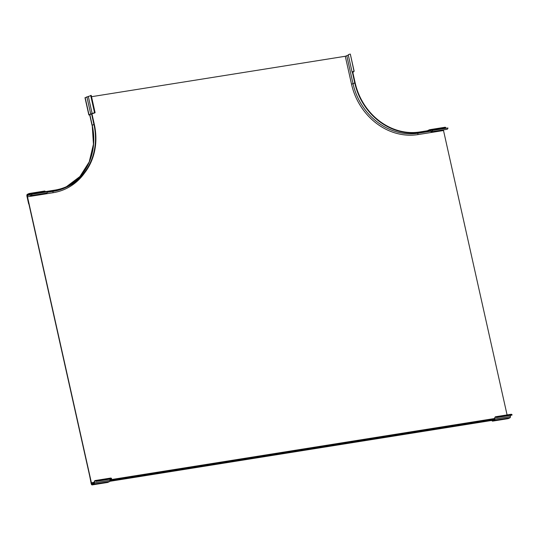 <?xml version="1.0" encoding="UTF-8"?>
<svg xmlns="http://www.w3.org/2000/svg" width="539" height="539" viewBox="0 0 539 539"><rect width="100%" height="100%" fill="white"/><g stroke="black" fill="none" stroke-linecap="round" stroke-linejoin="round"><path stroke-width="0.81" d="M352.816 72.394L353.395 72.071L352.513 71.97L354.022 71.289A2.958 0.35 167.4 0 0 352.088 72.064A2.958 0.35 167.4 0 0 353.207 72.091L352.789 72.287M354.022 71.289L350.316 54.095L354.163 71.31M352.088 72.064L348.241 54.85A2.958 0.35 -12.6 0 1 350.168 54.082M89.723 114.928L88.841 114.955L90.714 114.019L94.945 112.563A2.958 0.35 -12.6 0 1 95.086 112.638A2.958 0.35 -12.6 0 1 91.468 113.79L89.71 114.868M95.086 112.638L91.239 95.423A2.958 0.35 167.4 0 0 91.098 95.349L90.687 95.457L94.534 112.671M94.945 112.563L91.098 95.349M90.72 95.632L84.994 97.741L88.841 114.955M491.851 420.44A1.63 0.755 -99.1 0 0 492.612 421.121A1.63 0.755 -99.1 0 0 492.707 421.094L494.411 420.292A1.63 0.755 -99.1 0 0 494.849 419.086A2.5 1.159 80.9 0 1 495.664 417.179A2.5 1.159 80.9 0 1 496.432 417.57L496.5 417.199A2.958 1.368 -99.1 0 0 495.597 416.748A2.958 1.368 -99.1 0 0 494.681 419.686L492.612 420.663A1.139 0.526 80.9 0 1 492.525 420.696A1.139 0.526 80.9 0 1 492.094 420.407M496.5 417.199L512.05 414.727L511.983 415.097L496.432 417.57M495.597 416.748L511.147 414.269A2.958 1.368 80.9 0 1 512.05 414.727M510.601 415.313A2.5 1.159 -99.1 0 0 510.399 416.613A1.63 0.755 80.9 0 1 509.968 417.813L508.257 418.614A1.63 0.755 80.9 0 1 508.162 418.648A1.63 0.755 80.9 0 1 508.061 418.648M427.562 130.734A1.63 0.755 80.9 0 1 427.764 130.553L429.468 129.751A1.63 0.755 80.9 0 1 429.57 129.717A1.63 0.755 80.9 0 1 430.304 130.35A2.5 1.159 -99.1 0 0 431.449 131.341A2.5 1.159 -99.1 0 0 432.204 130.229L432.406 130.472A2.958 1.368 80.9 0 1 431.517 131.765A2.958 1.368 80.9 0 1 429.933 130.007L428.801 130.539M431.517 131.765L447.074 129.293A2.958 1.368 -99.1 0 0 447.956 127.992L432.204 130.229M432.406 130.472L447.956 127.992M445.942 128.039A2.5 1.159 80.9 0 1 445.861 127.878A1.63 0.755 -99.1 0 0 445.12 127.244A1.63 0.755 -99.1 0 0 445.019 127.271L429.671 129.717M27.395 194.781L29.47 193.804A2.958 1.368 -99.1 0 0 31.053 195.563A2.958 1.368 -99.1 0 0 31.942 194.269L31.74 194.027A2.5 1.159 80.9 0 1 30.986 195.138A2.5 1.159 80.9 0 1 29.84 194.148A1.63 0.755 -99.1 0 0 29.099 193.514A1.63 0.755 -99.1 0 0 29.005 193.548L27.3 194.35A1.63 0.755 -99.1 0 0 26.95 196.263L28.661 203.904L27.139 196.169A1.139 0.526 80.9 0 1 27.395 194.781L28.412 194.619M31.74 194.027L47.493 191.79A2.958 1.368 80.9 0 1 46.61 193.09L31.053 195.563M47.493 191.79L31.942 194.269M29.2 193.514L44.555 191.069A1.63 0.755 80.9 0 1 44.656 191.042A1.63 0.755 80.9 0 1 45.397 191.675A2.5 1.159 -99.1 0 0 45.478 191.837M92.149 484.46L94.217 483.483A2.958 1.368 80.9 0 1 95.133 480.545A2.958 1.368 80.9 0 1 96.036 480.997L95.969 481.367A2.5 1.159 -99.1 0 0 95.194 480.977A2.5 1.159 -99.1 0 0 94.386 482.883A1.63 0.755 80.9 0 1 93.948 484.089L92.243 484.891A1.63 0.755 80.9 0 1 92.149 484.918A1.63 0.755 80.9 0 1 91.185 483.645L89.669 475.91L91.381 483.557A1.139 0.526 -99.1 0 0 92.061 484.494A1.139 0.526 -99.1 0 0 92.149 484.46M95.969 481.367L111.519 478.895L111.586 478.524L96.036 480.997M111.586 478.524A2.958 1.368 -99.1 0 0 110.684 478.066L95.133 480.545M107.598 482.445A1.63 0.755 -99.1 0 0 107.699 482.445A1.63 0.755 -99.1 0 0 107.793 482.412L109.505 481.61A1.63 0.755 -99.1 0 0 109.936 480.411A2.5 1.159 80.9 0 1 110.138 479.11M67.49 186.696A59.647 52.418 -115.2 0 1 55.012 190.536L53.287 191.345A59.647 52.418 -115.2 0 0 65.765 187.511L67.49 186.696A59.647 52.418 -115.2 0 0 94.318 124.408L91.926 113.695M45.37 191.621L54.917 190.105A59.202 52.027 -115.2 0 0 67.321 186.285A59.202 52.027 -115.2 0 0 93.927 124.469L91.536 113.776M29.584 194.141L27.651 194.977A1.63 0.755 -99.1 0 0 27.3 196.89L91.219 482.836A1.63 0.755 80.9 0 0 92.176 484.116L93.247 483.941M29.78 194.552L29.355 194.175M55.012 190.536L47.452 191.736M84.556 172.999A60.833 53.455 -115.2 0 1 53.051 192.726L27.496 196.796A1.186 0.546 80.9 0 1 27.732 195.414L29.456 194.606M53.051 192.726A1.186 0.546 -99.1 0 1 53.287 191.345L47.358 192.288M30.096 195.037L27.732 195.414M27.496 196.796L91.408 482.749A1.186 0.546 -99.1 0 0 92.108 483.678A1.186 0.546 -99.1 0 0 92.162 483.665L93.887 482.85L93.981 483.281L92.277 484.083A1.63 0.755 80.9 0 1 92.176 484.116M109.936 480.296L494.634 419.005M109.922 480.741L494.654 419.45M430.055 130.337L419.814 131.967A59.202 52.027 64.8 0 1 355.154 82.858L352.755 72.138M348.309 55.167L345.283 56.272L91.522 96.697M345.283 56.272L351.509 84.124L353.038 83.727L346.813 55.874M354.763 82.918A59.647 52.418 64.8 0 0 419.915 132.399L418.19 133.214A59.647 52.418 64.8 0 1 353.038 83.727L354.763 82.918L352.358 72.145M351.509 84.124A60.833 53.455 64.8 0 0 417.954 134.595A1.186 0.546 -99.1 0 1 418.19 133.214L430.56 131.24M419.915 132.399L430.243 130.755M507.078 414.922L443.509 130.519A1.186 0.546 80.9 0 1 443.449 129.865M353.052 72.031L352.971 71.68M89.009 114.827L85.155 97.613M90.714 114.019L86.867 96.811M92.162 113.594L88.315 96.38M492.707 421.094L508.257 418.614M494.411 420.292L509.968 417.813M494.849 419.086L510.399 416.613M430.304 130.35L445.861 127.878M45.397 191.675L29.84 194.148M107.793 482.412L92.243 484.891M109.505 481.61L93.948 484.089M109.936 480.411L94.386 482.883M93.927 124.469L92.223 125.277L89.831 114.558M66.465 186.676A59.202 52.027 -115.2 0 0 92.223 125.277L93.442 144.209L89.238 161.875L79.913 176.536L66.465 186.683M92.277 484.083L93.294 483.921M109.781 481.293L493.758 420.124M91.408 482.749L94.184 482.304M109.969 479.791L494.647 418.507M417.954 134.595L443.509 130.519M353.395 72.071L353.281 71.572M492.612 421.121L508.162 418.648M445.12 127.244L429.57 129.717M44.656 191.042L29.099 193.514M92.149 484.918L107.699 482.445M89.656 114.639L92.061 125.405M109.774 481.314L493.711 420.144"/></g></svg>
